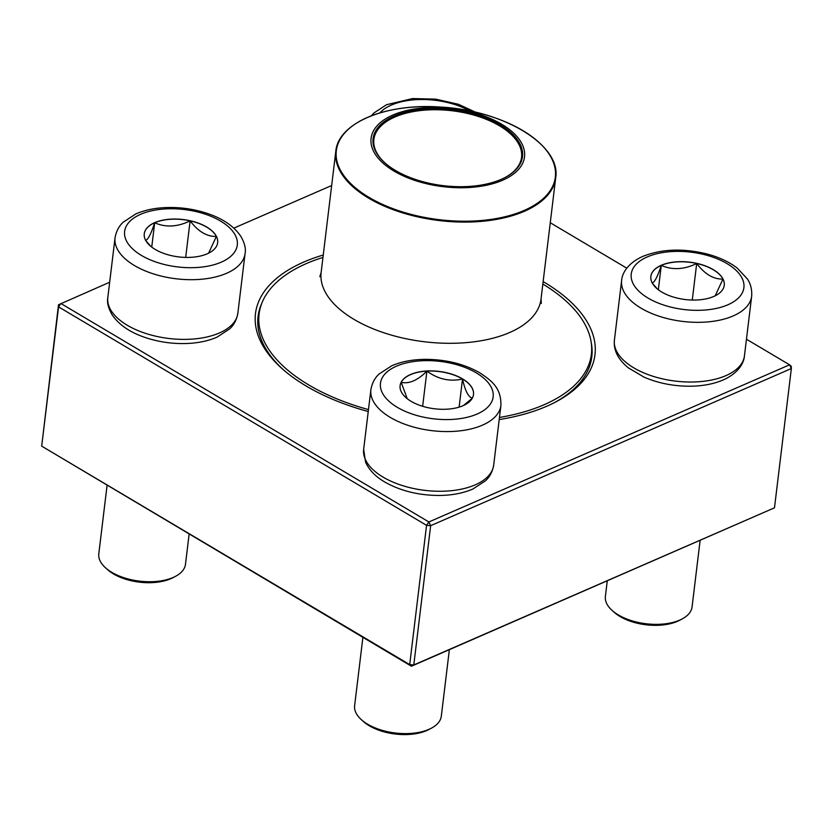 <?xml version="1.0" encoding="UTF-8"?>
<svg xmlns="http://www.w3.org/2000/svg" width="833" height="833" viewBox="0 0 833 833"><rect width="100%" height="100%" fill="white"/><g stroke="black" fill="none" stroke-linecap="round" stroke-linejoin="round"><path stroke-width="1.25" d="M774.492 507.807L411.429 666.213L409.701 664.609L413.793 664.953L774.492 507.807L791.35 368.53L430.651 525.675L413.793 664.953L411.429 666.213L41.692 446.144L409.701 664.609L426.558 525.331L58.549 306.867L41.692 446.144L58.508 304.753L58.549 306.867L60.871 303.493L428.88 521.958L789.58 364.812L746.462 339.218M543.137 281.616A170.994 87.048 -173.1 0 1 544.282 282.293A170.994 87.048 -173.1 0 1 555.934 401.829A170.994 87.048 -173.1 0 1 499.196 419.561M368.238 411.523A170.994 87.048 -173.1 0 1 282.158 368.696A170.994 87.048 -173.1 0 1 323.256 255.013M626.791 268.174L550.269 222.744M331.659 185.52L233.834 228.138M109.675 282.231L58.508 304.753M261.937 302.941A168.089 85.56 6.9 0 0 258.063 316.446A168.089 85.56 6.9 0 0 283.241 369.644M554.653 402.485A168.089 85.56 6.9 0 0 591.794 356.836A168.089 85.56 6.9 0 0 591.253 342.79M426.558 525.331L430.651 525.675L428.88 521.958L426.558 525.331M791.35 368.53L791.308 366.416L789.58 364.812L791.35 368.53M154.699 222.64A36.964 18.815 -173.1 0 1 195.901 222.276A36.964 18.815 -173.1 0 1 217.663 242.663A36.964 18.815 -173.1 0 1 178.699 256.908A36.964 18.815 -173.1 0 1 144.265 233.781A36.964 18.815 -173.1 0 1 154.699 222.64M107.061 485.524L98.794 553.82A43.66 22.22 6.9 0 0 105.604 567.877A43.66 22.22 6.9 0 0 173.149 577.467A43.66 22.22 6.9 0 0 175.503 576.342A43.66 22.22 6.9 0 0 185.478 564.305L189.112 534.234M175.503 576.342L172.983 577.675A40.744 20.742 -173.1 0 1 107.738 569.782L105.604 567.877M217.652 242.726A36.964 18.815 6.9 0 0 216.372 236.437L208.594 253.18M150.763 246.329L145.796 240.612M145.525 240.268C147.889 239.987 150.95 234.146 154.688 222.765A36.964 18.815 6.9 0 0 144.255 233.844M190.111 220.849A36.964 18.815 6.9 0 0 154.688 222.765C165.746 227.638 177.554 227.003 190.111 220.849C198.202 231.543 206.948 236.739 216.372 236.437A36.964 18.815 6.9 0 0 190.111 220.849L185.686 257.407M154.688 222.765L151.741 247.099M411.065 401.308A36.964 18.815 -173.1 0 1 400.1 385.658A36.964 18.815 -173.1 0 1 439.064 371.414A36.964 18.815 -173.1 0 1 473.498 394.54A36.964 18.815 -173.1 0 1 449.997 408.941A36.964 18.815 -173.1 0 1 411.065 401.308M362.896 637.401L354.629 705.686A43.66 22.22 6.9 0 0 361.449 719.754A43.66 22.22 6.9 0 0 367.582 724.179A43.66 22.22 6.9 0 0 431.348 728.209A43.66 22.22 6.9 0 0 441.313 716.182L449.362 649.678M431.348 728.209L428.818 729.552A40.744 20.742 -173.1 0 1 369.3 725.782A40.744 20.742 -173.1 0 1 363.584 721.649L361.449 719.754M473.498 394.603A36.964 18.815 6.9 0 0 462.523 379.015A36.964 18.815 6.9 0 0 426.913 371.112C438.033 379.244 449.903 381.878 462.523 379.015C465.126 390.854 468.417 397.216 472.394 398.122M472.29 398.226L463.481 405.504M407.243 398.715L401.173 382.326A36.964 18.815 6.9 0 0 400.09 385.721M426.913 371.112A36.964 18.815 6.9 0 0 401.173 382.326C409.086 384.096 417.666 380.358 426.913 371.112L422.654 406.296M462.523 379.015L459.118 407.129M713.819 296.444A36.964 18.815 -173.1 0 1 672.616 296.808A36.964 18.815 -173.1 0 1 650.854 276.41A36.964 18.815 -173.1 0 1 689.818 262.176A36.964 18.815 -173.1 0 1 724.252 285.303A36.964 18.815 -173.1 0 1 713.819 296.444M607.267 580.893L605.383 596.449A43.66 22.22 6.9 0 0 612.203 610.506A43.66 22.22 6.9 0 0 679.738 620.106A43.66 22.22 6.9 0 0 682.102 618.971A43.66 22.22 6.9 0 0 692.067 606.934L700.116 540.44M682.102 618.971L679.572 620.304A40.744 20.742 -173.1 0 1 677.375 621.366A40.744 20.742 -173.1 0 1 614.337 612.411L612.203 610.506M652.114 282.897C654.488 282.616 657.539 276.775 661.277 265.394A36.964 18.815 6.9 0 0 650.844 276.473M696.7 263.478A36.964 18.815 6.9 0 0 661.277 265.394C672.346 270.267 684.143 269.632 696.7 263.478C704.78 274.172 713.537 279.367 722.961 279.065A36.964 18.815 6.9 0 0 696.7 263.478L692.275 300.047M724.252 285.365A36.964 18.815 6.9 0 0 722.961 279.065L715.183 295.809M657.362 288.957L652.385 283.241M661.277 265.394L658.33 289.728M542.845 284.053A167.36 85.195 -173.1 0 1 591.378 354.264A167.36 85.195 -173.1 0 1 499.456 417.448M368.478 409.607A167.36 85.195 -173.1 0 1 259.084 314.051A167.36 85.195 -173.1 0 1 322.954 257.439M476.476 113.486A77.271 39.338 -173.1 0 1 495.229 182.979A77.271 39.338 -173.1 0 1 371.705 146.4A77.271 39.338 -173.1 0 1 476.476 113.486M475.716 114.392A75.241 38.297 -173.1 0 1 505.308 177.398A75.241 38.297 -173.1 0 1 384.846 162.82A75.241 38.297 -173.1 0 1 390.125 117.932A75.241 38.297 -173.1 0 1 475.716 114.392M385.169 163.101A74.366 37.86 -173.1 0 1 373.882 139.434A74.366 37.86 -173.1 0 1 475.299 115.516A74.366 37.86 -173.1 0 1 521.541 157.302A74.366 37.86 -173.1 0 1 504.933 177.596M469.874 110.987A56.759 28.895 6.9 0 0 379.817 112.924M221.276 262.156A56.759 28.895 6.9 0 0 195.026 211.353A56.759 28.895 6.9 0 0 126.585 241.164A56.759 28.895 6.9 0 0 221.276 262.156M237.853 313.25C236.083 323.256 230.897 327.681 229.669 328.889L217.101 337.115C209.541 340.437 200.878 342.478 191.111 343.258C175.399 344.383 160.092 342.467 145.202 337.511C129.917 332.346 118.89 324.766 112.101 314.77C108.248 308.043 106.822 302.285 107.821 297.506A65.484 33.341 6.9 0 0 146.369 333.637A65.484 33.341 6.9 0 0 219.35 332.992A65.484 33.341 6.9 0 0 237.853 313.25L245.069 253.555A65.484 33.341 -173.1 0 1 226.576 273.297A65.484 33.341 -173.1 0 1 153.595 273.942A65.484 33.341 -173.1 0 1 115.048 237.822C116.818 227.815 121.993 223.379 123.222 222.172L135.8 213.956C143.349 210.634 152.012 208.583 161.779 207.813C177.491 206.678 192.798 208.594 207.698 213.55C222.973 218.725 234.011 226.305 240.789 236.291C244.652 243.017 246.079 248.775 245.069 253.555M476.309 372.882A56.759 28.895 6.9 0 0 382.128 377.984A56.759 28.895 6.9 0 0 451.955 419.436A56.759 28.895 6.9 0 0 476.309 372.882M493.688 465.116C491.918 475.133 486.732 479.558 485.514 480.766L472.936 488.992C463.346 493.157 452.194 495.312 439.48 495.458C418.76 495.437 400.506 490.939 384.7 481.974C375.496 476.611 369.102 469.979 365.541 462.086L363.657 449.383A65.484 33.341 6.9 0 0 383.076 477.111A65.484 33.341 6.9 0 0 452.038 490.627A65.484 33.341 6.9 0 0 493.688 465.116L500.914 405.432A65.484 33.341 -173.1 0 1 431.89 430.651A65.484 33.341 -173.1 0 1 370.883 389.698C372.653 379.681 377.838 375.256 379.057 374.048L391.635 365.822C401.214 361.657 412.377 359.492 425.09 359.356C445.801 359.377 464.064 363.875 479.87 372.84C491.814 380.92 501.247 387.803 500.914 405.432M647.241 256.928A56.759 28.895 6.9 0 0 673.491 307.731A56.759 28.895 6.9 0 0 741.932 277.91A56.759 28.895 6.9 0 0 647.241 256.928M744.442 355.878C743.921 363.417 737.986 373.351 723.231 379.942C713.871 383.93 703.042 386.023 690.724 386.21C673.991 386.335 658.434 383.315 644.055 377.141L628.426 367.915C618.055 359.45 613.38 350.193 614.41 340.145A65.484 33.341 6.9 0 0 652.957 376.266A65.484 33.341 6.9 0 0 725.949 375.621A65.484 33.341 6.9 0 0 744.442 355.878L751.668 296.184A65.484 33.341 -173.1 0 1 682.644 321.413A65.484 33.341 -173.1 0 1 621.637 280.45C622.157 272.912 628.092 262.978 642.847 256.377C661.517 248.994 682.654 248.14 706.259 253.794C718.577 256.96 728.896 261.718 737.205 268.059L747.451 279.045C748.357 280.513 752.334 286.042 751.668 296.184M555.694 177.866C561.39 145.254 503.538 110.206 440.542 107.061C386.21 102.99 338.177 122.857 335.803 151.262A110.747 56.373 -173.1 0 0 404.661 213.487A110.747 56.373 -173.1 0 0 555.694 177.866L541.023 299.089A110.747 56.373 -173.1 0 1 424.309 341.749A110.747 56.373 -173.1 0 1 321.142 272.474L319.81 276.671M404.9 212.644A110.31 56.155 6.9 0 0 547.625 194.068A110.31 56.155 6.9 0 0 486.753 115.193A110.31 56.155 6.9 0 0 344.029 133.769A110.31 56.155 6.9 0 0 404.9 212.644M371.351 115.797L373.975 112.934L386.554 104.708L412.533 98.565L435.794 99.148L458.452 104.302L475.674 112.257M107.821 297.506L115.048 237.822M363.657 449.383L370.883 389.698M614.41 340.145L621.637 280.45M259.084 314.051L257.824 324.433M591.378 354.264L590.118 364.646M541.023 299.089L541.315 303.472M335.803 151.262L321.142 272.474"/></g></svg>
